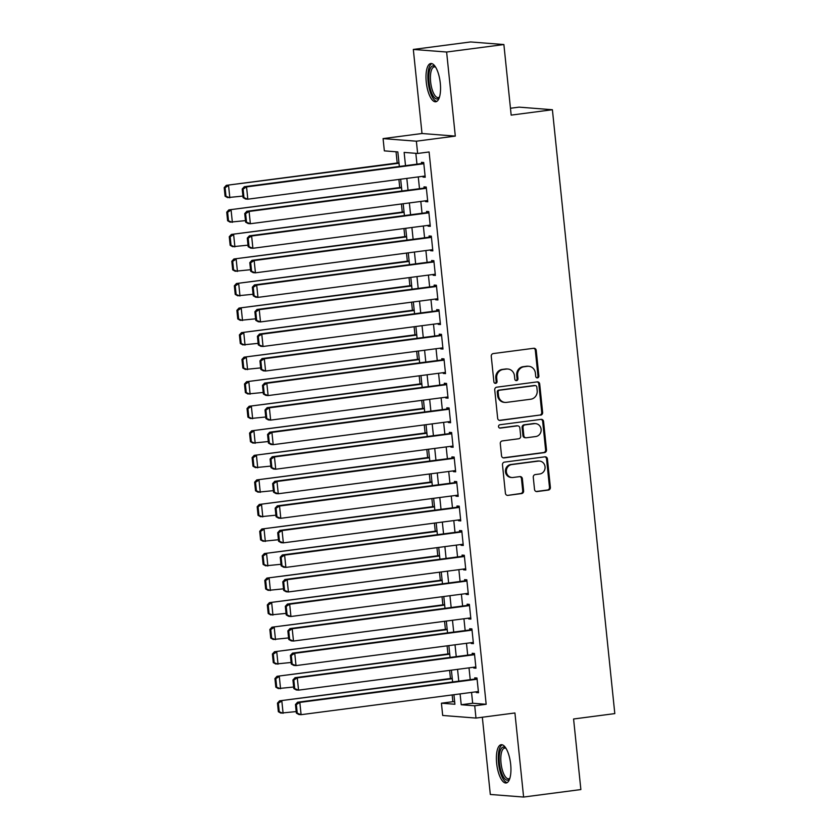 <?xml version="1.0" encoding="UTF-8"?>
<svg xmlns="http://www.w3.org/2000/svg" width="839" height="839" viewBox="0 0 839 839"><rect width="100%" height="100%" fill="white"/><g stroke="black" fill="none" stroke-linecap="round" stroke-linejoin="round"><path stroke-width="1.26" d="M537.463 377.886A1.699 1.584 94.5 0 0 538.869 375.998L536.226 350.398A2.433 2.265 94.5 0 0 533.719 348.279L493.259 353.576A2.433 2.265 94.5 0 0 491.255 356.271L493.898 381.871A1.699 1.584 94.5 0 0 495.65 383.36A1.699 1.584 94.5 0 0 497.045 381.462L496.709 378.148A7.771 7.236 94.5 0 1 503.106 369.496L506.473 369.055A7.771 7.236 94.5 0 1 507.878 369.024A7.771 7.236 94.5 0 1 514.464 375.83L514.81 379.144A1.699 1.584 94.5 0 0 516.562 380.623A1.699 1.584 94.5 0 0 517.957 378.735L517.621 375.421A7.771 7.236 94.5 0 1 524.018 366.769L527.385 366.328A7.771 7.236 94.5 0 1 528.79 366.286A7.771 7.236 94.5 0 1 535.376 373.093L535.722 376.407A1.699 1.584 94.5 0 0 537.463 377.886M536.719 377.791A1.699 1.584 94.5 0 0 537.967 375.924L535.324 350.324A2.433 2.265 94.5 0 0 533.709 348.279M494.895 383.255A1.699 1.584 94.5 0 0 496.153 381.388L495.807 378.085L496.709 378.148M515.807 380.528A1.699 1.584 94.5 0 0 517.055 378.662L516.719 375.348L517.621 375.421M510.678 764.392A19.297 6.911 -97.4 0 0 501.166 744.707A19.297 6.911 -97.4 0 0 496.646 763.291A19.297 6.911 -97.4 0 0 506.169 782.976A19.297 6.911 -97.4 0 0 510.678 764.392M440.286 83.187A19.297 6.911 -97.4 0 0 430.764 63.512A19.297 6.911 -97.4 0 0 426.254 82.096A19.297 6.911 -97.4 0 0 435.766 101.781A19.297 6.911 -97.4 0 0 440.286 83.187M534.527 489.452A2.433 2.265 94.5 0 0 537.023 491.57L548.381 490.081A2.433 2.265 94.5 0 0 550.374 487.375L547.437 458.943A2.433 2.265 94.5 0 0 544.941 456.825L504.47 462.121A2.433 2.265 94.5 0 0 502.477 464.827L505.414 493.259A2.433 2.265 94.5 0 0 507.91 495.367L521.627 493.573A2.433 2.265 94.5 0 0 523.62 490.878L522.361 478.702A2.433 2.265 94.5 0 0 519.865 476.594L513.069 477.475A6.492 6.051 94.5 0 1 506.347 471.193A6.492 6.051 94.5 0 1 511.738 464.586L538.376 461.104A6.492 6.051 94.5 0 1 545.088 467.396A6.492 6.051 94.5 0 1 539.708 473.993L535.272 474.58A2.433 2.265 94.5 0 0 533.268 477.286L534.527 489.452M471.549 692.406L472.672 703.239L486.169 704.288L474.717 705.788L475.986 718.069L442.688 715.468L441.419 703.197L454.916 704.246L453.93 694.702M503.882 44.54L446.621 52.028L413.323 49.438L470.585 41.95L503.882 44.54L511.171 115.121L552.398 109.731L614.809 713.601L573.582 718.992L580.871 789.562L523.609 797.05L514.926 712.972L475.986 718.069M413.323 49.438L422.007 133.506L455.304 136.107L446.621 52.028M455.304 136.107L416.375 141.193L417.644 153.464L404.136 152.415L405.51 165.661M486.169 704.288L429.096 151.974L417.644 153.464M540.631 415.148A2.433 2.265 94.5 0 0 542.634 412.442L539.697 384.01A2.433 2.265 94.5 0 0 537.201 381.892L496.73 387.188A2.433 2.265 94.5 0 0 494.727 389.883L497.663 418.315A2.433 2.265 94.5 0 0 500.17 420.433L539.729 415.074A2.433 2.265 94.5 0 0 541.732 412.369L538.795 383.937A2.433 2.265 94.5 0 0 537.18 381.892M543.567 421.482L546.504 449.914A2.433 2.265 94.5 0 1 544.501 452.609L504.04 457.905A2.433 2.265 94.5 0 1 501.544 455.787L500.285 443.621A2.433 2.265 94.5 0 1 502.278 440.915L518.691 438.766A2.433 2.265 94.5 0 0 520.694 436.07L519.855 427.995A2.433 2.265 94.5 0 0 517.359 425.876L500.275 428.11A1.699 1.584 94.5 0 1 498.513 426.464A1.699 1.584 94.5 0 1 499.929 424.744L541.071 419.364A2.433 2.265 94.5 0 1 543.567 421.482L542.665 421.409L545.602 449.84L546.504 449.914M482.331 717.23L490.312 794.46L523.609 797.05M422.898 176.295L422.982 177.06L425.226 177.239L423.705 162.504L421.461 162.336L421.587 163.563M425.436 200.846L425.52 201.612L427.764 201.79L426.243 187.055L423.999 186.877L424.125 188.104M427.974 225.397L428.058 226.152L430.302 226.331L428.781 211.606L426.537 211.428L426.663 212.655M430.512 249.938L430.596 250.704L432.84 250.882L431.319 236.147L429.065 235.979L429.19 237.206M433.05 274.489L433.123 275.255L435.378 275.433L433.857 260.698L431.603 260.52L431.728 261.747M435.588 299.041L435.661 299.796L437.916 299.974L436.395 285.25L434.141 285.071L434.266 286.298M438.126 323.581L438.199 324.347L440.454 324.525L438.933 309.79L436.679 309.622L436.804 310.849M440.664 348.133L440.737 348.898L442.992 349.066L441.461 334.342L439.217 334.163L439.342 335.39M443.191 372.684L443.275 373.439L445.519 373.617L443.999 358.893L441.754 358.714L441.88 359.941M445.729 397.225L445.813 397.99L448.057 398.168L446.537 383.433L444.292 383.266L444.418 384.493M448.267 421.776L448.351 422.541L450.595 422.709L449.075 407.985L446.83 407.806L446.956 409.033M450.805 446.327L450.889 447.082L453.133 447.26L451.613 432.536L449.358 432.358L449.494 433.585M453.343 470.868L453.417 471.633L455.671 471.812L454.151 457.077L451.896 456.909L452.022 458.136M455.881 495.419L455.955 496.185L458.209 496.352L456.689 481.628L454.434 481.45L454.56 482.677M458.419 519.97L458.493 520.725L460.747 520.904L459.227 506.179L456.972 506.001L457.098 507.228M460.957 544.511L461.031 545.277L463.285 545.455L461.765 530.72L459.51 530.552L459.636 531.779M463.485 569.062L463.568 569.828L465.823 569.996L464.292 555.271L462.048 555.093L462.174 556.32M466.023 593.613L466.106 594.369L468.351 594.547L466.83 579.822L464.586 579.644L464.712 580.871M468.561 618.154L468.644 618.92L470.889 619.098L469.368 604.363L467.124 604.195L467.25 605.422M471.099 642.705L471.182 643.471L473.427 643.639L471.906 628.914L469.662 628.736L469.788 629.963M473.636 667.257L473.72 668.012L475.965 668.19L474.444 653.466L472.189 653.287L472.326 654.514M415.84 153.327L416.962 164.161M418.273 176.903L419.5 188.712M420.811 201.454L422.038 213.263M423.349 225.995L424.576 237.804M425.887 250.546L427.103 262.355M428.425 275.098L429.641 286.907M430.963 299.638L432.179 311.447M433.501 324.19L434.717 335.999M436.039 348.741L437.255 360.55M438.566 373.282L439.793 385.091M441.104 397.833L442.331 409.642M443.642 422.384L444.869 434.193M446.18 446.925L447.407 458.734M448.718 471.476L449.935 483.285M451.256 496.027L452.473 507.836M453.794 520.568L455.011 532.377M456.332 545.119L457.549 556.928M458.87 569.66L460.087 581.479M461.398 594.211L462.625 606.02M463.936 618.763L465.163 630.571M466.474 643.303L467.701 655.123M469.011 667.854L470.228 679.663M476.174 691.797L476.248 692.563L478.503 692.741L476.982 678.006L474.727 677.839L474.853 679.066M396.039 151.786L397.204 162.997M398.903 179.431L399.742 187.537M401.441 203.982L402.269 212.089M403.968 228.533L404.807 236.64M406.506 253.074L407.345 261.181M409.044 277.625L409.883 285.732M411.582 302.176L412.421 310.283M414.12 326.717L414.959 334.824M416.658 351.268L417.497 359.375M419.196 375.82L420.035 383.926M421.734 400.36L422.573 408.467M424.272 424.912L425.1 433.018M426.799 449.463L427.638 457.57M429.337 474.004L430.176 482.11M431.875 498.555L432.714 506.662M434.413 523.106L435.252 531.213M436.951 547.647L437.79 555.754M439.489 572.198L440.328 580.305M442.027 596.749L442.866 604.856M444.565 621.29L445.394 629.397M447.093 645.841L447.932 653.948M449.631 670.392L450.47 678.499M452.169 694.933L452.871 701.698L454.665 701.844M552.398 109.731L519.1 107.14L510.469 108.262M452.871 701.698L441.419 703.197M399.343 166.468L397.843 151.922L384.346 150.873L383.077 138.603L416.375 141.193M422.007 133.506L383.077 138.603M460.097 693.905L461.219 704.739L474.717 705.788M406.821 178.403L408.048 190.212M409.359 202.944L410.586 214.763M411.897 227.495L413.124 239.304M414.435 252.046L415.651 263.855M416.973 276.587L418.189 288.396M419.51 301.138L420.727 312.947M422.048 325.689L423.265 337.498M424.586 350.23L425.803 362.039M427.114 374.781L428.341 386.59M429.652 399.333L430.879 411.141M432.19 423.873L433.417 435.682M434.728 448.425L435.955 460.233M437.266 472.976L438.482 484.785M439.804 497.517L441.02 509.325M442.342 522.068L443.558 533.877M444.88 546.619L446.096 558.428M447.418 571.16L448.634 582.969M449.945 595.711L451.172 607.52M452.483 620.262L453.71 632.071M455.021 644.803L456.248 656.612M457.559 669.354L458.776 681.163M452.62 681.971L451.392 670.162M450.082 657.419L448.855 645.611M447.544 632.879L446.317 621.059M445.006 608.327L443.789 596.519M442.468 583.776L441.251 571.967M439.93 559.235L438.713 547.416M437.392 534.684L436.175 522.875M434.854 510.133L433.637 498.324M432.316 485.592L431.099 473.773M429.788 461.041L428.561 449.232M427.25 436.49L426.023 424.681M424.712 411.949L423.485 400.13M422.174 387.398L420.958 375.589M419.636 362.847L418.42 351.038M417.098 338.306L415.882 326.486M414.56 313.755L413.344 301.946M412.022 289.203L410.806 277.394M409.495 264.663L408.268 252.843M406.957 240.111L405.73 228.302M404.419 215.56L403.192 203.751M401.881 191.019L400.664 179.21M472.672 703.239L461.219 704.739M422.982 177.06L425.184 176.777M425.52 201.612L427.722 201.318M428.058 226.152L430.26 225.869M430.596 250.704L432.798 250.421M433.123 275.255L435.326 274.961M435.661 299.796L437.864 299.513M438.199 324.347L440.402 324.064M440.737 348.898L442.94 348.604M443.275 373.439L445.478 373.156M445.813 397.99L448.016 397.707M448.351 422.541L450.553 422.248M450.889 447.082L453.091 446.799M453.417 471.633L455.619 471.35M455.955 496.185L458.157 495.891M458.493 520.725L460.695 520.442M461.031 545.277L463.233 544.993M463.568 569.828L465.771 569.534M466.106 594.369L468.309 594.085M468.644 618.92L470.847 618.637M471.182 643.471L473.385 643.177M473.72 668.012L475.923 667.729M476.248 692.563L478.45 692.28M528.79 366.286L527.888 366.224A7.771 7.236 94.5 0 0 526.483 366.255L527.385 366.328M516.719 375.348A7.771 7.236 94.5 0 1 523.117 366.695L526.483 366.255M507.878 369.024L506.976 368.95A7.771 7.236 94.5 0 0 505.581 368.992L506.473 369.055M495.807 378.085A7.771 7.236 94.5 0 1 502.204 369.433L505.581 368.992M499.278 420.36L539.729 415.074M536.824 387.073A1.699 1.584 94.5 0 0 535.072 385.594L499.551 390.229A1.699 1.584 94.5 0 0 498.156 392.128L498.513 395.62A7.771 7.236 94.5 0 0 505.099 402.426A7.771 7.236 94.5 0 0 506.504 402.384L530.783 399.217A7.771 7.236 94.5 0 0 537.18 390.565L536.824 387.073M535.376 385.583L534.474 385.51A1.699 1.584 94.5 0 0 534.17 385.521L535.072 385.594M505.099 402.426L504.208 402.353A7.771 7.236 94.5 0 1 497.611 395.547L497.254 392.054A1.699 1.584 94.5 0 1 498.649 390.166L534.17 385.521M503.159 457.832L543.609 452.546A2.433 2.265 94.5 0 0 545.602 449.84M517.799 425.866L516.897 425.793A2.433 2.265 94.5 0 0 516.457 425.813L499.541 428.026M535.722 436.542A6.492 6.051 94.5 0 0 535.565 423.622A6.492 6.051 94.5 0 0 534.391 423.653L525.004 424.88A2.433 2.265 94.5 0 0 523.012 427.586L523.84 435.651A2.433 2.265 94.5 0 0 526.336 437.769L535.722 436.542M535.565 423.622L534.663 423.548A6.492 6.051 94.5 0 0 533.489 423.58L534.391 423.653M525.896 437.78L525.004 437.717A2.433 2.265 94.5 0 1 522.938 435.588L522.11 427.512A2.433 2.265 94.5 0 1 524.102 424.807L533.489 423.58M542.665 421.409A2.433 2.265 94.5 0 0 541.05 419.364M539.55 461.072L538.648 461.01A6.492 6.051 94.5 0 0 537.474 461.041L538.376 461.104M511.895 477.506L510.993 477.443A6.492 6.051 94.5 0 1 510.836 464.523L537.474 461.041M507.91 495.367L520.725 493.51A2.433 2.265 94.5 0 0 522.718 490.805L521.47 478.639A2.433 2.265 94.5 0 0 519.855 476.594M536.142 491.497L547.479 490.007A2.433 2.265 94.5 0 0 549.482 487.312L546.535 458.87A2.433 2.265 94.5 0 0 544.92 456.836M398.965 162.766L226.31 185.335L399.007 163.227M242.922 196.074L227.579 197.605L225.083 196.211L225.985 196.274L225.093 187.684L224.191 187.621L225.083 196.211M225.093 187.684L228.554 185.513L229.823 197.784L225.985 196.274M224.191 187.621L226.31 185.335M425.1 176.012L247.82 199.189L245.575 199.011L243.079 197.605L243.981 197.679L243.09 189.09L242.188 189.016L243.079 197.605M423.789 163.269L244.306 186.73L246.551 186.908L247.82 199.189L243.981 197.679M423.831 163.731L246.551 186.908L243.09 189.09M244.306 186.73L242.188 189.016M439.395 97.366A16.696 5.978 82.6 0 1 439.374 97.397A16.696 5.978 82.6 0 1 429.023 81.928A16.696 5.978 82.6 0 1 435.378 66.816A16.696 5.978 82.6 0 1 435.41 66.837M435.63 67.204A15.459 5.537 -97.4 0 0 434.245 66.921A15.459 5.537 -97.4 0 0 430.617 81.813A15.459 5.537 -97.4 0 0 438.252 97.586A15.459 5.537 -97.4 0 0 439.521 96.957M431.875 63.607A19.171 6.869 -97.4 0 0 428.131 81.865A19.171 6.869 -97.4 0 0 436.815 101.393M509.787 778.561A16.696 5.978 82.6 0 1 509.766 778.602A16.696 5.978 82.6 0 1 500.967 771.072A16.696 5.978 82.6 0 1 500.977 749.017A16.696 5.978 82.6 0 1 505.77 748.01A16.696 5.978 82.6 0 1 505.802 748.042M506.032 748.409A15.459 5.537 -97.4 0 0 504.638 748.126A15.459 5.537 -97.4 0 0 502.456 749.951A15.459 5.537 -97.4 0 0 501.732 767.559A15.459 5.537 -97.4 0 0 508.644 778.781A15.459 5.537 -97.4 0 0 509.913 778.152M502.278 744.801A19.171 6.869 -97.4 0 0 500.306 746.857A19.171 6.869 -97.4 0 0 499.205 767.675A19.171 6.869 -97.4 0 0 507.217 782.598M401.493 187.307L228.837 209.886L401.545 187.779M245.46 220.615L230.106 222.157L227.621 220.751L228.523 220.825L227.631 212.236L226.729 212.162L227.621 220.751M227.631 212.236L231.092 210.054L232.361 222.335L228.523 220.825M226.729 212.162L228.837 209.886M404.031 211.858L231.375 234.427L404.083 212.319M247.998 245.166L232.644 246.708L230.159 245.303L231.05 245.376L230.169 236.787L229.267 236.713L230.159 245.303M230.169 236.787L233.63 234.605L234.899 246.876L231.05 245.376M229.267 236.713L231.375 234.427M406.569 236.409L233.913 258.978L406.621 236.871M250.536 269.718L235.182 271.249L232.686 269.854L233.588 269.917L232.707 261.328L231.805 261.265L232.686 269.854M232.707 261.328L236.168 259.157L237.437 271.427L233.588 269.917M231.805 261.265L233.913 258.978M409.107 260.95L236.451 283.519L409.159 261.422M253.063 294.258L237.72 295.8L235.224 294.395L236.126 294.468L235.245 285.879L234.343 285.805L235.224 294.395M235.245 285.879L238.706 283.697L239.975 295.978L236.126 294.468M234.343 285.805L236.451 283.519M427.638 200.552L250.358 223.73L248.113 223.552L245.617 222.157L246.519 222.23L245.628 213.63L244.726 213.567L245.617 222.157M426.327 187.821L246.844 211.281L249.089 211.459L250.358 223.73L246.519 222.23M426.369 188.282L249.089 211.459L245.628 213.63M246.844 211.281L244.726 213.567M430.176 225.104L252.896 248.281L250.651 248.103L248.155 246.708L249.057 246.771L248.166 238.182L247.264 238.108L248.155 246.708M428.865 212.372L249.382 235.832L251.627 236L252.896 248.281L249.057 246.771M428.907 212.833L251.627 236L248.166 238.182M249.382 235.832L247.264 238.108M432.714 249.655L255.434 272.822L253.179 272.654L250.693 271.249L251.595 271.322L250.704 262.733L249.802 262.659L250.693 271.249M431.393 236.913L251.91 260.373L254.165 260.551L255.434 272.822L251.595 271.322M431.445 237.374L254.165 260.551L250.704 262.733M251.91 260.373L249.802 262.659M435.252 274.196L257.972 297.373L255.717 297.195L253.231 295.8L254.123 295.873L253.242 287.274L252.34 287.211L253.231 295.8M433.931 261.464L254.448 284.924L256.703 285.103L257.972 297.373L254.123 295.873M433.983 261.925L256.703 285.103L253.242 287.274M254.448 284.924L252.34 287.211M411.645 285.501L238.989 308.07L411.687 285.963M255.601 318.81L240.258 320.341L237.762 318.946L238.664 319.019L237.773 310.43L236.881 310.357L237.762 318.946M237.773 310.43L241.244 308.249L242.502 320.519L238.664 319.019M236.881 310.357L238.989 308.07M437.79 298.747L260.51 321.924L258.255 321.746L255.769 320.351L256.661 320.414L255.78 311.825L254.878 311.751L255.769 320.351M436.469 286.015L256.986 309.476L259.241 309.643L260.51 321.924L256.661 320.414M436.521 286.477L259.241 309.643L255.78 311.825M256.986 309.476L254.878 311.751M414.183 310.052L241.527 332.622L414.225 310.514M258.139 343.361L242.796 344.892L240.3 343.497L241.202 343.56L240.311 334.971L239.409 334.897L240.3 343.497M240.311 334.971L243.771 332.8L245.04 345.07L241.202 343.56M239.409 334.897L241.527 332.622M440.328 323.298L263.047 346.465L260.793 346.297L258.297 344.892L259.199 344.965L258.318 336.376L257.416 336.303L258.297 344.892M439.007 310.556L259.524 334.016L261.778 334.195L263.047 346.465L259.199 344.965M439.059 311.017L261.778 334.195L258.318 336.376M259.524 334.016L257.416 336.303M416.721 334.593L244.065 357.162L416.763 335.065M260.677 367.902L245.334 369.443L242.838 368.038L243.74 368.111L242.849 359.522L241.947 359.449L242.838 368.038M242.849 359.522L246.309 357.341L247.578 369.621L243.74 368.111M241.947 359.449L244.065 357.162M442.866 347.839L265.585 371.016L263.331 370.838L260.835 369.443L261.737 369.517L260.845 360.917L259.954 360.854L260.835 369.443M441.545 335.107L262.062 358.568L264.316 358.746L265.585 371.016L261.737 369.517M441.597 335.569L264.316 358.746L260.845 360.917M262.062 358.568L259.954 360.854M419.259 359.144L246.603 381.714L419.301 359.606M263.215 392.453L247.872 393.984L245.376 392.589L246.278 392.662L245.387 384.063L244.485 384L245.376 392.589M245.387 384.063L248.847 381.892L250.116 394.162L246.278 392.662M244.485 384L246.603 381.714M445.394 372.39L268.113 395.568L265.869 395.389L263.373 393.994L264.275 394.057L263.383 385.468L262.481 385.395L263.373 393.994M444.083 359.658L264.6 383.119L266.844 383.287L268.113 395.568L264.275 394.057M444.125 360.12L266.844 383.287L263.383 385.468M264.6 383.119L262.481 385.395M421.786 383.696L249.141 406.265L421.839 384.157M265.753 417.004L250.4 418.535L247.914 417.14L248.816 417.203L247.925 408.614L247.023 408.541L247.914 417.14M247.925 408.614L251.385 406.443L252.654 418.713L248.816 417.203M247.023 408.541L249.141 406.265M424.324 408.236L251.669 430.806L424.377 408.708M268.291 441.545L252.938 443.086L250.452 441.681L251.343 441.754L250.462 433.165L249.561 433.092L250.452 441.681M250.462 433.165L253.923 430.984L255.192 443.265L251.343 441.754M249.561 433.092L251.669 430.806M426.862 432.788L254.207 455.357L426.915 433.249M270.829 466.096L255.476 467.627L252.99 466.232L253.881 466.306L253 457.706L252.099 457.643L252.99 466.232M253 457.706L256.461 455.535L257.73 467.805L253.881 466.306M252.099 457.643L254.207 455.357M429.4 457.339L256.744 479.908L429.453 457.8M273.367 490.647L258.013 492.178L255.517 490.784L256.419 490.846L255.538 482.257L254.637 482.184L255.517 490.784M255.538 482.257L258.999 480.076L260.268 492.357L256.419 490.846M254.637 482.184L256.744 479.908M431.938 481.88L259.282 504.449L431.991 482.352M275.895 515.188L260.551 516.73L258.055 515.324L258.957 515.398L258.066 506.808L257.174 506.735L258.055 515.324M258.066 506.808L261.537 504.627L262.806 516.897L258.957 515.398M257.174 506.735L259.282 504.449M434.476 506.431L261.82 529L434.518 506.892M278.433 539.739L263.089 541.27L260.593 539.876L261.495 539.949L260.604 531.349L259.712 531.286L260.593 539.876M260.604 531.349L264.065 529.178L265.334 541.449L261.495 539.949M259.712 531.286L261.82 529M437.014 530.982L264.358 553.551L437.056 531.444M280.971 564.29L265.627 565.822L263.131 564.427L264.033 564.49L263.142 555.9L262.24 555.827L263.131 564.427M263.142 555.9L266.603 553.719L267.872 566L264.033 564.49M262.24 555.827L264.358 553.551M439.552 555.523L266.896 578.092L439.594 555.995M283.509 588.831L268.165 590.373L265.669 588.968L266.571 589.041L265.68 580.452L264.778 580.378L265.669 588.968M265.68 580.452L269.141 578.27L270.41 590.541L266.571 589.041M264.778 580.378L266.896 578.092M442.09 580.074L269.434 602.643L442.132 580.536M286.047 613.382L270.703 614.914L268.207 613.519L269.109 613.592L268.218 604.992L267.316 604.929L268.207 613.519M268.218 604.992L271.679 602.822L272.948 615.092L269.109 613.592M267.316 604.929L269.434 602.643M444.618 604.625L271.962 627.194L444.67 605.087M288.585 637.934L273.231 639.465L270.745 638.07L271.647 638.133L270.756 629.544L269.854 629.47L270.745 638.07M270.756 629.544L274.217 627.362L275.486 639.643L271.647 638.133M269.854 629.47L271.962 627.194M447.156 629.166L274.5 651.735L447.208 629.638M291.123 662.474L275.769 664.016L273.283 662.611L274.175 662.684L273.294 654.095L272.392 654.021L273.283 662.611M273.294 654.095L276.755 651.913L278.024 664.184L274.175 662.684M272.392 654.021L274.5 651.735M449.694 653.717L277.038 676.286L449.746 654.179M293.66 687.026L278.307 688.557L275.821 687.162L276.713 687.235L275.832 678.636L274.93 678.573L275.821 687.162M275.832 678.636L279.293 676.465L280.562 688.735L276.713 687.235M274.93 678.573L277.038 676.286M447.932 396.941L270.651 420.108L268.407 419.94L265.911 418.535L266.812 418.609L265.921 410.019L265.019 409.946L265.911 418.535M446.621 384.199L267.138 407.66L269.382 407.838L270.651 420.108L266.812 418.609M446.663 384.661L269.382 407.838L265.921 410.019M267.138 407.66L265.019 409.946M450.47 421.482L273.189 444.66L270.945 444.481L268.449 443.086L269.35 443.16L268.459 434.56L267.557 434.497L268.449 443.086M449.159 408.75L269.676 432.211L271.92 432.389L273.189 444.66L269.35 443.16M449.201 409.212L271.92 432.389L268.459 434.56M269.676 432.211L267.557 434.497M453.008 446.033L275.727 469.211L273.483 469.032L270.987 467.638L271.888 467.701L270.997 459.111L270.095 459.038L270.987 467.638M451.697 433.302L272.214 456.762L274.458 456.93L275.727 469.211L271.888 467.701M451.739 433.763L274.458 456.93L270.997 459.111M272.214 456.762L270.095 459.038M455.546 470.585L278.265 493.752L276.01 493.584L273.524 492.178L274.426 492.252L273.535 483.663L272.633 483.589L273.524 492.178M454.224 457.842L274.741 481.303L276.996 481.481L278.265 493.752L274.426 492.252M454.277 458.304L276.996 481.481L273.535 483.663M274.741 481.303L272.633 483.589M458.084 495.125L280.803 518.303L278.548 518.124L276.062 516.73L276.954 516.803L276.073 508.203L275.171 508.14L276.062 516.73M456.762 482.394L277.279 505.854L279.534 506.032L280.803 518.303L276.954 516.803M456.815 482.855L279.534 506.032L276.073 508.203M277.279 505.854L275.171 508.14M460.621 519.677L283.341 542.854L281.086 542.676L278.59 541.281L279.492 541.344L278.611 532.755L277.709 532.681L278.59 541.281M459.3 506.945L279.817 530.405L282.072 530.573L283.341 542.854L279.492 541.344M459.353 507.406L282.072 530.573L278.611 532.755M279.817 530.405L277.709 532.681M463.159 544.228L285.879 567.395L283.624 567.227L281.128 565.822L282.03 565.895L281.138 557.306L280.247 557.232L281.128 565.822M461.838 531.486L282.355 554.946L284.61 555.124L285.879 567.395L282.03 565.895M461.89 531.947L284.61 555.124L281.138 557.306M282.355 554.946L280.247 557.232M465.687 568.769L288.406 591.946L286.162 591.768L283.666 590.373L284.568 590.446L283.676 581.846L282.785 581.784L283.666 590.373M464.376 556.037L284.893 579.497L287.148 579.676L288.406 591.946L284.568 590.446M464.428 556.498L287.148 579.676L283.676 581.846M284.893 579.497L282.785 581.784M468.225 593.32L290.944 616.497L288.7 616.319L286.204 614.924L287.106 614.987L286.214 606.398L285.312 606.324L286.204 614.924M466.914 580.588L287.431 604.049L289.675 604.216L290.944 616.497L287.106 614.987M466.956 581.049L289.675 604.216L286.214 606.398M287.431 604.049L285.312 606.324M470.763 617.871L293.482 641.038L291.238 640.87L288.742 639.465L289.644 639.538L288.752 630.949L287.85 630.876L288.742 639.465M469.452 605.129L289.969 628.589L292.213 628.768L293.482 641.038L289.644 639.538M469.494 605.59L292.213 628.768L288.752 630.949M289.969 628.589L287.85 630.876M473.301 642.412L296.02 665.589L293.776 665.411L291.28 664.016L292.182 664.089L291.29 655.49L290.388 655.427L291.28 664.016M471.99 629.68L292.507 653.141L294.751 653.319L296.02 665.589L292.182 664.089M472.032 630.141L294.751 653.319L291.29 655.49M292.507 653.141L290.388 655.427M475.839 666.963L298.558 690.14L296.303 689.962L293.818 688.567L294.72 688.63L293.828 680.041L292.926 679.968L293.818 688.567M474.517 654.231L295.045 677.692L297.289 677.86L298.558 690.14L294.72 688.63M474.57 654.693L297.289 677.86L293.828 680.041M295.045 677.692L292.926 679.968M452.231 678.269L279.576 700.838L452.284 678.73M296.188 711.577L280.845 713.108L278.349 711.713L279.251 711.776L278.37 703.187L277.468 703.113L278.349 711.713M278.37 703.187L281.831 701.005L283.1 713.286L279.251 711.776M277.468 703.113L279.576 700.838M478.377 691.514L301.096 714.681L298.841 714.513L296.356 713.108L297.247 713.181L296.366 704.592L295.464 704.519L296.356 713.108M477.055 678.772L297.572 702.233L299.827 702.411L301.096 714.681L297.247 713.181M477.108 679.233L299.827 702.411L296.366 704.592M297.572 702.233L295.464 704.519M537.967 375.924L538.869 375.998M496.153 381.388L497.045 381.462M517.055 378.662L517.957 378.735M523.117 366.695L524.018 366.769M502.204 369.433L503.106 369.496M535.324 350.324L536.226 350.398M499.299 420.37L500.17 420.433M538.795 383.937L539.697 384.01M541.732 412.369L542.634 412.442M498.649 390.166L499.551 390.229M497.254 392.054L498.156 392.128M497.611 395.547L498.513 395.62M543.609 452.546L544.501 452.609M503.169 457.832L504.04 457.905M516.457 425.813L517.359 425.876M499.666 428.068L500.275 428.11M524.102 424.807L525.004 424.88M522.11 427.512L523.012 427.586M522.938 435.588L523.84 435.651M510.836 464.523L511.738 464.586M521.47 478.639L522.361 478.702M522.718 490.805L523.62 490.878M520.725 493.51L521.627 493.573M546.535 458.87L547.437 458.943M549.482 487.312L550.374 487.375M547.479 490.007L548.381 490.081M536.152 491.497L537.023 491.57"/></g></svg>
